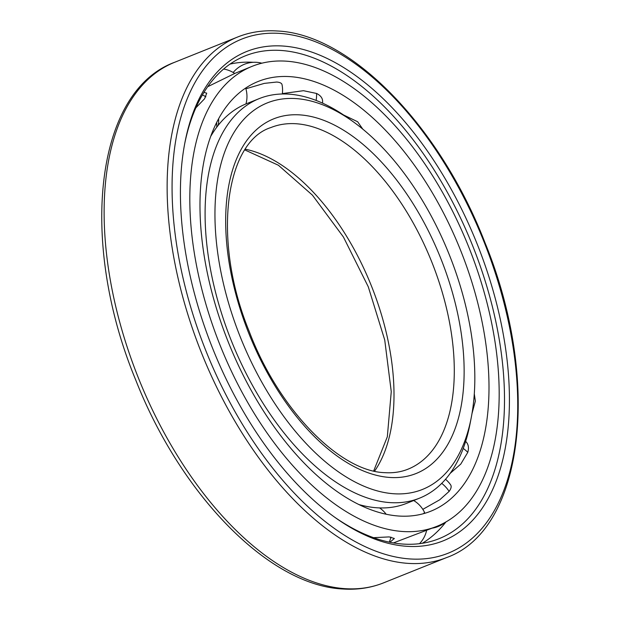 <?xml version="1.0" encoding="UTF-8"?>
<svg xmlns="http://www.w3.org/2000/svg" width="620" height="620" viewBox="0 0 620 620"><rect width="100%" height="100%" fill="white"/><g stroke="black" fill="none" stroke-linecap="round" stroke-linejoin="round"><path stroke-width="0.93" d="M290.121 76.64A231.562 124.891 68.1 0 0 258.269 81.429A231.562 124.891 68.1 0 0 218.604 315.278A231.562 124.891 68.1 0 0 398.861 516.034A231.562 124.891 -111.9 0 0 430.714 511.244A231.562 124.891 -111.9 0 0 470.379 277.396A231.562 124.891 -111.9 0 0 290.121 76.64M282.053 84.715L282.022 84.568C281.635 83.119 279.845 82.282 276.66 82.041L264.298 83.382L245.869 88.784M393.421 542.918L436.79 526.372A247.861 133.68 -111.9 0 0 479.245 276.063A247.861 133.68 -111.9 0 0 286.293 61.171A247.861 133.68 68.1 0 0 252.201 66.301L234.81 73.416L207.685 86.715M252.201 66.301A247.861 133.68 68.1 0 0 209.746 316.611A247.861 133.68 68.1 0 0 402.69 531.503A247.861 133.68 -111.9 0 0 436.79 526.372M373.527 537.664L389.213 536.912L394.359 538.501L389.864 542.26M203.949 92.388L206.724 93.171L204.6 98.743L195.858 107.833M345.642 524.295L349.703 526.659M423.499 513.678L424.576 512.507M450.585 484.801L450.756 485.057C451.631 486.607 451.089 488.715 449.128 491.389L439.735 499.79L422.825 509.353M466.286 442.029A27.799 13.276 -42.2 0 0 466.108 441.835A27.83 27.83 0 0 0 465.643 441.386L466.945 442.874C468.588 445.354 468.867 448.516 467.782 452.36L460.776 464.086L450.143 473.393M471.998 413.517L475.354 401.125L474.292 393.84M362.731 129.069L357.647 121.745L343.596 114.995M282.356 93.597L303.459 90.698L316.564 93.457C319.99 95.17 321.966 97.363 322.501 100.029L322.609 101.471M282.022 84.568A27.799 5.875 -13.9 0 1 282.03 84.622A27.83 27.83 0 0 1 282.301 93.984M450.717 484.995A27.799 7.308 -31.9 0 0 450.678 484.925A27.83 27.83 0 0 0 445.509 479.268M322.563 103.137A27.83 27.83 0 0 0 322.601 100.959A27.799 12.02 176 0 0 322.594 100.75M253.479 62.302A259.137 139.763 68.1 0 0 242.11 62.341A259.137 139.763 68.1 0 0 230.043 64.093M445.95 521.924A259.137 139.763 -111.9 0 1 432.241 536.207A259.137 139.763 -111.9 0 1 422.298 543.283M184.69 143.763A260.129 140.298 68.1 0 1 242.947 56.839A260.129 140.298 68.1 0 1 281.085 50.46A260.129 140.298 -111.9 0 1 484.305 278.24A260.129 140.298 -111.9 0 1 436.635 539.609A260.129 140.298 -111.9 0 1 403.24 544.081A260.129 140.298 68.1 0 1 334.459 517.057M282.999 46.035A263.639 142.189 68.1 0 0 184.993 142.181A263.639 142.189 68.1 0 0 335.769 517.987A263.639 142.189 68.1 0 0 406.805 546.305A263.639 142.189 -111.9 0 0 497.286 306.334A263.639 142.189 -111.9 0 0 282.999 46.035M352.113 120.962A208.243 112.313 -111.9 0 1 471.216 417.81A208.243 112.313 -111.9 0 1 393.801 493.753A208.243 112.313 68.1 0 1 224.541 288.145A208.243 112.313 68.1 0 1 296.011 98.596A208.243 112.313 -111.9 0 1 352.113 120.962L346.882 117.258A215.256 116.095 -111.9 0 0 288.881 94.139A215.256 116.095 68.1 0 0 259.269 98.596L246.349 103.78A215.256 116.095 68.1 0 0 210.878 136.106M358.678 504.486A215.256 116.095 68.1 0 0 377.045 507.788A215.256 116.095 -111.9 0 0 406.658 503.332L419.577 498.147A215.256 116.095 -111.9 0 1 389.965 502.603A215.256 116.095 68.1 0 1 222.402 315.975A215.256 116.095 68.1 0 1 259.269 98.596M471.216 417.81L469.991 424.103A215.256 116.095 -111.9 0 1 419.577 498.147M216.628 122.659A27.83 22.266 36.8 0 1 216.713 127.263M449.128 491.389A27.83 22.266 -143.2 0 0 441.711 483.352M467.782 452.36A27.83 19.297 -163.8 0 0 463.218 448.438M316.564 93.457A27.83 20.104 116.1 0 1 316.107 100.425M279.876 33.403A276.962 149.374 68.1 0 0 184.822 285.495A276.962 149.374 68.1 0 0 409.936 558.946A276.962 149.374 -111.9 0 0 504.982 306.853A276.962 149.374 -111.9 0 0 279.876 33.403M237.731 36.975A280.465 151.264 68.1 0 0 189.689 320.214A280.465 151.264 68.1 0 0 408.014 563.371A280.465 151.264 -111.9 0 0 446.601 557.566C524.536 529.767 541.252 379.789 484.949 242.598C439.991 126.248 350.548 34.116 277.365 31C263.26 30.062 250.046 32.062 237.731 36.975L174.708 62.264A280.465 151.264 68.1 0 0 126.674 345.495A280.465 151.264 68.1 0 0 344.999 588.659A280.465 151.264 -111.9 0 0 383.579 582.854L446.601 557.566M300.041 114.894A191.069 103.052 -111.9 0 1 455.336 303.537A191.069 103.052 -111.9 0 1 389.763 477.454A191.069 103.052 68.1 0 1 234.469 288.804A191.069 103.052 68.1 0 1 300.041 114.894M296.205 123.744A184.055 99.27 -111.9 0 1 439.487 283.317A184.055 99.27 -111.9 0 1 407.96 469.193C400.877 472.045 393.142 473.2 384.757 472.657C339.946 471.479 278.713 409.743 249.17 331.312C211.583 239.901 225.339 141.856 270.886 127.55A184.055 99.27 68.1 0 1 296.205 123.744M245.381 149.211A184.055 99.27 -111.9 0 1 371.279 285.595A184.055 99.27 -111.9 0 1 374.558 471.169M245.954 103.943A27.83 27.83 0 0 0 245.667 88.102M234.724 73.454A27.83 27.83 0 0 0 223.626 69.037M218.356 124.318A27.83 27.83 0 0 0 219.007 124.333M218.186 125.356A27.83 27.83 0 0 0 218.62 118.846M205.887 96.836A27.83 27.83 0 0 0 202.422 94.945M386.175 514.251A27.83 27.83 0 0 0 379.611 507.92M389.252 542.128A27.83 27.83 0 0 0 390.933 537.075M261.857 63.194A27.83 27.83 0 0 0 233.205 72.494M424.591 512.531A27.83 27.83 0 0 0 413.672 500.518M419.531 543.67A27.83 27.83 0 0 0 426.599 530.464M432.458 528.116A27.83 27.83 0 0 0 445.222 522.335M383.579 582.854C370.892 587.915 357.322 589.961 342.883 589C268.91 585.582 180.823 494.822 135.71 379.952C78.895 242.87 94.38 91.559 174.708 62.264M373.682 470.968L387.329 436.775L391.259 391.631L384.733 340L368.28 286.797L343.403 236.972L312.426 195.153L278.388 165.238L244.892 149.963"/></g></svg>
